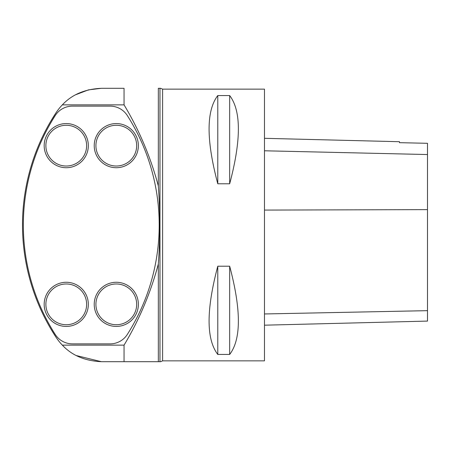 <?xml version="1.0" encoding="UTF-8"?>
<svg xmlns="http://www.w3.org/2000/svg" width="450" height="450" viewBox="0 0 450 450"><rect width="100%" height="100%" fill="white"/><g stroke="black" fill="none" stroke-linecap="round" stroke-linejoin="round"><path stroke-width="0.67" d="M264.482 360.849L264.482 89.151L162.596 89.151L162.596 360.849L264.482 360.849M217.783 266.209L229.669 266.209C241.268 309.831 241.268 339.244 229.669 354.448L217.783 354.448C206.184 339.244 206.184 309.831 217.783 266.209L217.783 354.448M217.783 95.552L229.669 95.552C241.268 110.756 241.268 140.169 229.669 183.791L217.783 183.791C206.184 140.169 206.184 110.756 217.783 95.552L217.783 183.791M264.482 325.187L427.5 321.092L427.5 143.303L399.482 142.672L399.482 141.711L264.482 138.319M229.669 266.209L229.669 354.448M229.669 95.552L229.669 183.791M66.251 282.279A22.078 22.078 0 0 1 85.371 315.394A22.078 22.078 0 0 1 47.132 315.394A22.078 22.078 0 0 1 66.251 282.279M72.416 106.133A20.379 20.379 0 0 0 55.226 115.566A203.771 203.771 0 0 0 55.226 334.434A20.379 20.379 0 0 0 72.416 343.868L110.132 343.868A20.379 20.379 0 0 0 127.322 334.434A203.771 203.771 0 0 0 127.322 115.566A20.379 20.379 0 0 0 110.132 106.133L72.416 106.133M66.251 123.57A22.078 22.078 0 0 1 85.371 156.679A22.078 22.078 0 0 1 47.132 156.679A22.078 22.078 0 0 1 66.251 123.57M116.297 282.279A22.078 22.078 0 0 1 135.411 315.394A22.078 22.078 0 0 1 97.177 315.394A22.078 22.078 0 0 1 116.297 282.279M116.297 123.57A22.078 22.078 0 0 1 135.411 156.679A22.078 22.078 0 0 1 97.177 156.679A22.078 22.078 0 0 1 116.297 123.57M50.445 328.224L55.963 337.14A54.337 54.337 0 0 0 62.359 345.139L124.054 345.139L124.054 361.699L158.338 361.699L101.419 361.699L76.354 355.573M162.596 360.849L160.622 361.699L158.338 361.699L158.338 264.043C160.228 237.982 160.228 211.956 158.338 185.957L158.338 88.301L160.622 88.301L162.596 89.151M75.898 94.663L88.431 89.876L101.419 88.301L124.054 88.301L124.054 104.861L62.359 104.861A54.337 54.337 0 0 0 55.963 112.86L50.445 121.776M124.054 88.301L101.419 88.301C84.915 89.072 71.893 94.59 62.359 104.861M62.359 345.139C71.854 355.387 84.876 360.911 101.419 361.699M55.963 112.86A204.621 204.621 0 0 0 55.963 337.14M124.054 345.139C139.196 319.95 150.626 292.916 158.338 264.043M158.338 185.957C150.626 157.106 139.202 130.072 124.054 104.861M427.5 310.663L264.482 313.959M427.5 209.627L264.482 210.077M427.5 154.541L264.482 150.784M66.251 283.978A20.379 20.379 0 0 0 48.606 314.544A20.379 20.379 0 0 0 83.903 314.544A20.379 20.379 0 0 0 66.251 283.978M66.251 125.269A20.379 20.379 0 0 0 48.606 155.835A20.379 20.379 0 0 0 83.903 155.835A20.379 20.379 0 0 0 66.251 125.269M116.297 283.978A20.379 20.379 0 0 0 98.646 314.544A20.379 20.379 0 0 0 133.942 314.544A20.379 20.379 0 0 0 116.297 283.978M116.297 125.269A20.379 20.379 0 0 0 98.646 155.835A20.379 20.379 0 0 0 133.942 155.835A20.379 20.379 0 0 0 116.297 125.269M159.969 88.301L159.969 361.699"/></g></svg>
